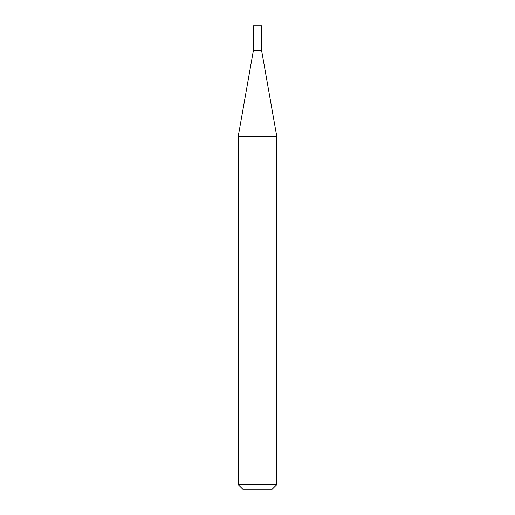 <?xml version="1.0" encoding="UTF-8"?>
<svg xmlns="http://www.w3.org/2000/svg" width="515" height="515" viewBox="0 0 515 515"><rect width="100%" height="100%" fill="white"/><g stroke="black" fill="none" stroke-linecap="round" stroke-linejoin="round"><path stroke-width="0.77" d="M253.335 50.779L261.665 50.779L261.665 25.75L253.335 25.75L253.335 50.779L238.188 136.675L276.812 136.675L261.665 50.779M276.812 484.615L272.178 489.25L242.823 489.25L238.188 484.615L276.812 484.615L276.812 136.675M238.188 484.615L238.188 136.675"/></g></svg>
